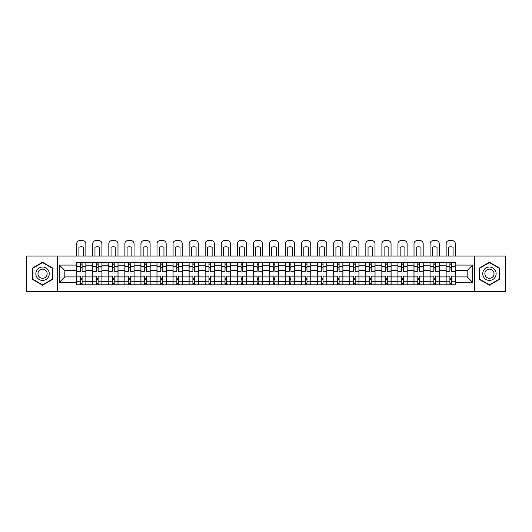 <?xml version="1.0" encoding="UTF-8"?>
<svg xmlns="http://www.w3.org/2000/svg" width="532" height="532" viewBox="0 0 532 532"><rect width="100%" height="100%" fill="white"/><g stroke="black" fill="none" stroke-linecap="round" stroke-linejoin="round"><path stroke-width="0.8" d="M474.717 291.383L505.4 291.383L505.4 256.065L26.6 256.065L26.6 291.383L474.717 291.383L474.717 256.065M92.708 284.793L92.708 265.794L85.911 265.794L85.911 284.793M85.911 265.794L85.911 262.655M92.708 265.794L92.708 262.655M101.971 262.655L101.971 284.793M108.767 284.793L108.767 262.655M118.038 262.655L118.038 284.793M124.834 284.793L124.834 262.655M134.097 262.655L134.097 284.793M140.894 284.793L140.894 262.655M150.164 262.655L150.164 284.793M156.96 284.793L156.96 262.655M166.223 262.655L166.223 284.793M173.02 284.793L173.02 262.655M182.29 262.655L182.29 284.793M189.086 284.793L189.086 262.655M198.35 262.655L198.35 284.793M205.146 284.793L205.146 262.655M214.416 262.655L214.416 284.793M221.212 284.793L221.212 262.655M230.476 262.655L230.476 284.793M237.272 284.793L237.272 262.655M246.542 262.655L246.542 284.793M253.332 284.793L253.332 262.655M262.602 262.655L262.602 284.793M269.398 284.793L269.398 262.655M278.668 262.655L278.668 284.793M285.458 284.793L285.458 262.655M294.728 262.655L294.728 284.793M301.524 284.793L301.524 262.655M310.788 262.655L310.788 284.793M317.584 284.793L317.584 262.655M326.854 262.655L326.854 284.793M333.65 284.793L333.65 262.655M342.914 262.655L342.914 284.793M349.71 284.793L349.71 262.655M358.98 262.655L358.98 284.793M365.777 284.793L365.777 262.655M375.04 262.655L375.04 284.793M381.836 284.793L381.836 262.655M391.106 262.655L391.106 284.793M397.903 284.793L397.903 262.655M407.166 262.655L407.166 284.793M413.963 284.793L413.963 262.655M423.233 262.655L423.233 284.793M430.029 284.793L430.029 262.655M439.292 262.655L439.292 284.793M446.089 284.793L446.089 262.655M446.089 276.913L439.292 276.913M430.029 276.913L423.233 276.913M413.963 276.913L407.166 276.913M397.903 276.913L391.106 276.913M381.836 276.913L375.04 276.913M365.777 276.913L358.98 276.913M349.71 276.913L342.914 276.913M333.65 276.913L326.854 276.913M317.584 276.913L310.788 276.913M301.524 276.913L294.728 276.913M285.458 276.913L278.668 276.913M269.398 276.913L262.602 276.913M253.332 276.913L246.542 276.913M237.272 276.913L230.476 276.913M221.212 276.913L214.416 276.913M205.146 276.913L198.35 276.913M189.086 276.913L182.29 276.913M173.02 276.913L166.223 276.913M156.96 276.913L150.164 276.913M140.894 276.913L134.097 276.913M124.834 276.913L118.038 276.913M108.767 276.913L101.971 276.913M92.708 276.913L85.911 276.913M446.089 270.529L439.292 270.529M430.029 270.529L423.233 270.529M413.963 270.529L407.166 270.529M397.903 270.529L391.106 270.529M381.836 270.529L375.04 270.529M365.777 270.529L358.98 270.529M349.71 270.529L342.914 270.529M333.65 270.529L326.854 270.529M317.584 270.529L310.788 270.529M301.524 270.529L294.728 270.529M285.458 270.529L278.668 270.529M269.398 270.529L262.602 270.529M253.332 270.529L246.542 270.529M237.272 270.529L230.476 270.529M221.212 270.529L214.416 270.529M205.146 270.529L198.35 270.529M189.086 270.529L182.29 270.529M173.02 270.529L166.223 270.529M156.96 270.529L150.164 270.529M140.894 270.529L134.097 270.529M124.834 270.529L118.038 270.529M108.767 270.529L101.971 270.529M92.708 270.529L85.911 270.529M64.804 276.913L76.641 276.913L76.641 270.529L64.804 270.529L64.804 276.913L59.345 282.372L59.345 265.076L76.641 265.076L76.641 270.529M455.359 270.529L455.359 276.913L467.196 276.913L467.196 270.529L455.359 270.529L455.359 262.655L76.641 262.655L76.641 265.076M455.359 265.076L472.655 265.076L472.655 282.372L455.359 282.372L455.359 276.913M76.641 276.913L76.641 284.793L455.359 284.793L455.359 282.372M76.641 282.372L59.345 282.372M57.283 291.383L57.283 256.065M52.495 267.988L42.56 262.249L32.625 267.988L32.625 279.46L42.56 285.199L52.495 279.46L52.495 267.988M499.375 267.988L489.44 262.249L479.505 267.988L479.505 279.46L489.44 285.199L499.375 279.46L499.375 267.988M82.101 283.25L80.452 283.25M80.452 264.198L82.101 264.198M98.161 283.25L96.518 283.25M96.518 264.198L98.161 264.198M114.227 283.25L112.578 283.25M112.578 264.198L114.227 264.198M130.287 283.25L128.644 283.25M128.644 264.198L130.287 264.198M146.353 283.25L144.704 283.25M144.704 264.198L146.353 264.198M162.413 283.25L160.764 283.25M160.764 264.198L162.413 264.198M178.479 283.25L176.83 283.25M176.83 264.198L178.479 264.198M194.539 283.25L192.89 283.25M192.89 264.198L194.539 264.198M210.606 283.25L208.956 283.25M208.956 264.198L210.606 264.198M226.665 283.25L225.016 283.25M225.016 264.198L226.665 264.198M242.732 283.25L241.082 283.25M241.082 264.198L242.732 264.198M258.791 283.25L257.142 283.25M257.142 264.198L258.791 264.198M274.858 283.25L273.209 283.25M273.209 264.198L274.858 264.198M290.918 283.25L289.268 283.25M289.268 264.198L290.918 264.198M306.984 283.25L305.335 283.25M305.335 264.198L306.984 264.198M323.044 283.25L321.395 283.25M321.395 264.198L323.044 264.198M339.11 283.25L337.461 283.25M337.461 264.198L339.11 264.198M355.17 283.25L353.521 283.25M353.521 264.198L355.17 264.198M371.236 283.25L369.587 283.25M369.587 264.198L371.236 264.198M387.296 283.25L385.647 283.25M385.647 264.198L387.296 264.198M403.356 283.25L401.713 283.25M401.713 264.198L403.356 264.198M419.422 283.25L417.773 283.25M417.773 264.198L419.422 264.198M435.482 283.25L433.839 283.25M433.839 264.198L435.482 264.198M451.548 283.25L449.899 283.25M449.899 264.198L451.548 264.198M59.345 265.076L64.804 270.529M467.196 276.913L472.655 282.372M467.196 270.529L472.655 265.076M85.858 284.793L85.858 271.3L82.101 271.3L82.101 262.655M80.452 262.655L80.452 271.3L76.694 271.3L76.694 262.655M85.858 271.3L85.858 262.655M76.694 284.793L76.694 276.141L80.452 276.141L80.452 284.793M82.101 284.793L82.101 276.141L85.858 276.141M80.452 269.039L82.101 269.039M76.694 276.141L76.694 271.3M82.101 278.409L80.452 278.409M82.101 283.456L80.452 283.456M80.452 279.746L82.101 279.746M82.101 267.696L80.452 267.696M80.452 263.992L82.101 263.992M85.858 256.065L85.858 243.709A3.092 3.092 0 0 0 82.766 240.617L79.78 240.617A3.092 3.092 0 0 0 76.694 243.709L76.694 256.065M78.909 256.065L78.909 247.254A6.384 6.384 0 0 1 83.644 247.254L83.644 256.065M36.761 277.072A6.69 6.69 0 0 0 45.905 279.519A6.69 6.69 0 0 0 48.359 270.376A6.69 6.69 0 0 0 39.215 267.928A6.69 6.69 0 0 0 36.761 277.072M38.59 276.015A4.582 4.582 0 0 0 44.854 277.691A4.582 4.582 0 0 0 46.53 271.433A4.582 4.582 0 0 0 40.266 269.757A4.582 4.582 0 0 0 38.59 276.015M42.56 262.608L52.189 268.161L52.189 279.28L42.56 284.839L32.931 279.28L32.931 268.161L42.56 262.608M483.641 277.072A6.69 6.69 0 0 0 492.785 279.519A6.69 6.69 0 0 0 495.239 270.376A6.69 6.69 0 0 0 486.095 267.928A6.69 6.69 0 0 0 483.641 277.072M485.47 276.015A4.582 4.582 0 0 0 491.734 277.691A4.582 4.582 0 0 0 493.41 271.433A4.582 4.582 0 0 0 487.146 269.757A4.582 4.582 0 0 0 485.47 276.015M489.44 262.608L499.069 268.161L499.069 279.28L489.44 284.839L479.811 279.28L479.811 268.161L489.44 262.608M101.918 284.793L101.918 271.3L98.161 271.3L98.161 262.655M96.518 262.655L96.518 271.3L92.754 271.3L92.754 262.655M101.918 271.3L101.918 262.655M92.754 284.793L92.754 276.141L96.518 276.141L96.518 284.793M98.161 284.793L98.161 276.141L101.918 276.141M96.518 269.039L98.161 269.039M92.754 276.141L92.754 271.3M98.161 278.409L96.518 278.409M98.161 283.456L96.518 283.456M96.518 279.746L98.161 279.746M98.161 267.696L96.518 267.696M96.518 263.992L98.161 263.992M101.918 256.065L101.918 243.709A3.092 3.092 0 0 0 98.832 240.617L95.846 240.617A3.092 3.092 0 0 0 92.754 243.709L92.754 256.065M94.969 256.065L94.969 247.254A6.384 6.384 0 0 1 99.71 247.254L99.71 256.065M117.984 284.793L117.984 271.3L114.227 271.3L114.227 262.655M112.578 262.655L112.578 271.3L108.821 271.3L108.821 262.655M117.984 271.3L117.984 262.655M108.821 284.793L108.821 276.141L112.578 276.141L112.578 284.793M114.227 284.793L114.227 276.141L117.984 276.141M112.578 269.039L114.227 269.039M108.821 276.141L108.821 271.3M114.227 278.409L112.578 278.409M114.227 283.456L112.578 283.456M112.578 279.746L114.227 279.746M114.227 267.696L112.578 267.696M112.578 263.992L114.227 263.992M117.984 256.065L117.984 243.709A3.092 3.092 0 0 0 114.892 240.617L111.906 240.617A3.092 3.092 0 0 0 108.821 243.709L108.821 256.065M111.035 256.065L111.035 247.254A6.384 6.384 0 0 1 115.77 247.254L115.77 256.065M134.044 284.793L134.044 271.3L130.287 271.3L130.287 262.655M128.644 262.655L128.644 271.3L124.88 271.3L124.88 262.655M134.044 271.3L134.044 262.655M124.88 284.793L124.88 276.141L128.644 276.141L128.644 284.793M130.287 284.793L130.287 276.141L134.044 276.141M128.644 269.039L130.287 269.039M124.88 276.141L124.88 271.3M130.287 278.409L128.644 278.409M130.287 283.456L128.644 283.456M128.644 279.746L130.287 279.746M130.287 267.696L128.644 267.696M128.644 263.992L130.287 263.992M134.044 256.065L134.044 243.709A3.092 3.092 0 0 0 130.958 240.617L127.973 240.617A3.092 3.092 0 0 0 124.88 243.709L124.88 256.065M127.095 256.065L127.095 247.254A6.384 6.384 0 0 1 131.836 247.254L131.836 256.065M150.11 284.793L150.11 271.3L146.353 271.3L146.353 262.655M144.704 262.655L144.704 271.3L140.947 271.3L140.947 262.655M150.11 271.3L150.11 262.655M140.947 284.793L140.947 276.141L144.704 276.141L144.704 284.793M146.353 284.793L146.353 276.141L150.11 276.141M144.704 269.039L146.353 269.039M140.947 276.141L140.947 271.3M146.353 278.409L144.704 278.409M146.353 283.456L144.704 283.456M144.704 279.746L146.353 279.746M146.353 267.696L144.704 267.696M144.704 263.992L146.353 263.992M150.11 256.065L150.11 243.709A3.092 3.092 0 0 0 147.018 240.617L144.032 240.617A3.092 3.092 0 0 0 140.947 243.709L140.947 256.065M143.161 256.065L143.161 247.254A6.384 6.384 0 0 1 147.896 247.254L147.896 256.065M166.17 284.793L166.17 271.3L162.413 271.3L162.413 262.655M160.764 262.655L160.764 271.3L157.007 271.3L157.007 262.655M166.17 271.3L166.17 262.655M157.007 284.793L157.007 276.141L160.764 276.141L160.764 284.793M162.413 284.793L162.413 276.141L166.17 276.141M160.764 269.039L162.413 269.039M157.007 276.141L157.007 271.3M162.413 278.409L160.764 278.409M162.413 283.456L160.764 283.456M160.764 279.746L162.413 279.746M162.413 267.696L160.764 267.696M160.764 263.992L162.413 263.992M166.17 256.065L166.17 243.709A3.092 3.092 0 0 0 163.085 240.617L160.099 240.617A3.092 3.092 0 0 0 157.007 243.709L157.007 256.065M159.221 256.065L159.221 247.254A6.384 6.384 0 0 1 163.956 247.254L163.956 256.065M182.237 284.793L182.237 271.3L178.479 271.3L178.479 262.655M176.83 262.655L176.83 271.3L173.073 271.3L173.073 262.655M182.237 271.3L182.237 262.655M173.073 284.793L173.073 276.141L176.83 276.141L176.83 284.793M178.479 284.793L178.479 276.141L182.237 276.141M176.83 269.039L178.479 269.039M173.073 276.141L173.073 271.3M178.479 278.409L176.83 278.409M178.479 283.456L176.83 283.456M176.83 279.746L178.479 279.746M178.479 267.696L176.83 267.696M176.83 263.992L178.479 263.992M182.237 256.065L182.237 243.709A3.092 3.092 0 0 0 179.144 240.617L176.159 240.617A3.092 3.092 0 0 0 173.073 243.709L173.073 256.065M175.287 256.065L175.287 247.254A6.384 6.384 0 0 1 180.022 247.254L180.022 256.065M198.296 284.793L198.296 271.3L194.539 271.3L194.539 262.655M192.89 262.655L192.89 271.3L189.133 271.3L189.133 262.655M198.296 271.3L198.296 262.655M189.133 284.793L189.133 276.141L192.89 276.141L192.89 284.793M194.539 284.793L194.539 276.141L198.296 276.141M192.89 269.039L194.539 269.039M189.133 276.141L189.133 271.3M194.539 278.409L192.89 278.409M194.539 283.456L192.89 283.456M192.89 279.746L194.539 279.746M194.539 267.696L192.89 267.696M192.89 263.992L194.539 263.992M198.296 256.065L198.296 243.709A3.092 3.092 0 0 0 195.211 240.617L192.225 240.617A3.092 3.092 0 0 0 189.133 243.709L189.133 256.065M191.347 256.065L191.347 247.254A6.384 6.384 0 0 1 196.082 247.254L196.082 256.065M214.363 284.793L214.363 271.3L210.606 271.3L210.606 262.655M208.956 262.655L208.956 271.3L205.199 271.3L205.199 262.655M214.363 271.3L214.363 262.655M205.199 284.793L205.199 276.141L208.956 276.141L208.956 284.793M210.606 284.793L210.606 276.141L214.363 276.141M208.956 269.039L210.606 269.039M205.199 276.141L205.199 271.3M210.606 278.409L208.956 278.409M210.606 283.456L208.956 283.456M208.956 279.746L210.606 279.746M210.606 267.696L208.956 267.696M208.956 263.992L210.606 263.992M214.363 256.065L214.363 243.709A3.092 3.092 0 0 0 211.27 240.617L208.285 240.617A3.092 3.092 0 0 0 205.199 243.709L205.199 256.065M207.413 256.065L207.413 247.254A6.384 6.384 0 0 1 212.148 247.254L212.148 256.065M230.423 284.793L230.423 271.3L226.665 271.3L226.665 262.655M225.016 262.655L225.016 271.3L221.259 271.3L221.259 262.655M230.423 271.3L230.423 262.655M221.259 284.793L221.259 276.141L225.016 276.141L225.016 284.793M226.665 284.793L226.665 276.141L230.423 276.141M225.016 269.039L226.665 269.039M221.259 276.141L221.259 271.3M226.665 278.409L225.016 278.409M226.665 283.456L225.016 283.456M225.016 279.746L226.665 279.746M226.665 267.696L225.016 267.696M225.016 263.992L226.665 263.992M230.423 256.065L230.423 243.709A3.092 3.092 0 0 0 227.337 240.617L224.351 240.617A3.092 3.092 0 0 0 221.259 243.709L221.259 256.065M223.473 256.065L223.473 247.254A6.384 6.384 0 0 1 228.208 247.254L228.208 256.065M246.489 284.793L246.489 271.3L242.732 271.3L242.732 262.655M241.082 262.655L241.082 271.3L237.325 271.3L237.325 262.655M246.489 271.3L246.489 262.655M237.325 284.793L237.325 276.141L241.082 276.141L241.082 284.793M242.732 284.793L242.732 276.141L246.489 276.141M241.082 269.039L242.732 269.039M237.325 276.141L237.325 271.3M242.732 278.409L241.082 278.409M242.732 283.456L241.082 283.456M241.082 279.746L242.732 279.746M242.732 267.696L241.082 267.696M241.082 263.992L242.732 263.992M246.489 256.065L246.489 243.709A3.092 3.092 0 0 0 243.397 240.617L240.411 240.617A3.092 3.092 0 0 0 237.325 243.709L237.325 256.065M239.54 256.065L239.54 247.254A6.384 6.384 0 0 1 244.274 247.254L244.274 256.065M262.549 284.793L262.549 271.3L258.791 271.3L258.791 262.655M257.142 262.655L257.142 271.3L253.385 271.3L253.385 262.655M262.549 271.3L262.549 262.655M253.385 284.793L253.385 276.141L257.142 276.141L257.142 284.793M258.791 284.793L258.791 276.141L262.549 276.141M257.142 269.039L258.791 269.039M253.385 276.141L253.385 271.3M258.791 278.409L257.142 278.409M258.791 283.456L257.142 283.456M257.142 279.746L258.791 279.746M258.791 267.696L257.142 267.696M257.142 263.992L258.791 263.992M262.549 256.065L262.549 243.709A3.092 3.092 0 0 0 259.463 240.617L256.477 240.617A3.092 3.092 0 0 0 253.385 243.709L253.385 256.065M255.599 256.065L255.599 247.254A6.384 6.384 0 0 1 260.334 247.254L260.334 256.065M278.615 284.793L278.615 271.3L274.858 271.3L274.858 262.655M273.209 262.655L273.209 271.3L269.451 271.3L269.451 262.655M278.615 271.3L278.615 262.655M269.451 284.793L269.451 276.141L273.209 276.141L273.209 284.793M274.858 284.793L274.858 276.141L278.615 276.141M273.209 269.039L274.858 269.039M269.451 276.141L269.451 271.3M274.858 278.409L273.209 278.409M274.858 283.456L273.209 283.456M273.209 279.746L274.858 279.746M274.858 267.696L273.209 267.696M273.209 263.992L274.858 263.992M278.615 256.065L278.615 243.709A3.092 3.092 0 0 0 275.523 240.617L272.537 240.617A3.092 3.092 0 0 0 269.451 243.709L269.451 256.065M271.666 256.065L271.666 247.254A6.384 6.384 0 0 1 276.401 247.254L276.401 256.065M294.675 284.793L294.675 271.3L290.918 271.3L290.918 262.655M289.268 262.655L289.268 271.3L285.511 271.3L285.511 262.655M294.675 271.3L294.675 262.655M285.511 284.793L285.511 276.141L289.268 276.141L289.268 284.793M290.918 284.793L290.918 276.141L294.675 276.141M289.268 269.039L290.918 269.039M285.511 276.141L285.511 271.3M290.918 278.409L289.268 278.409M290.918 283.456L289.268 283.456M289.268 279.746L290.918 279.746M290.918 267.696L289.268 267.696M289.268 263.992L290.918 263.992M294.675 256.065L294.675 243.709A3.092 3.092 0 0 0 291.589 240.617L288.603 240.617A3.092 3.092 0 0 0 285.511 243.709L285.511 256.065M287.726 256.065L287.726 247.254A6.384 6.384 0 0 1 292.46 247.254L292.46 256.065M310.741 284.793L310.741 271.3L306.984 271.3L306.984 262.655M305.335 262.655L305.335 271.3L301.578 271.3L301.578 262.655M310.741 271.3L310.741 262.655M301.578 284.793L301.578 276.141L305.335 276.141L305.335 284.793M306.984 284.793L306.984 276.141L310.741 276.141M305.335 269.039L306.984 269.039M301.578 276.141L301.578 271.3M306.984 278.409L305.335 278.409M306.984 283.456L305.335 283.456M305.335 279.746L306.984 279.746M306.984 267.696L305.335 267.696M305.335 263.992L306.984 263.992M310.741 256.065L310.741 243.709A3.092 3.092 0 0 0 307.649 240.617L304.663 240.617A3.092 3.092 0 0 0 301.578 243.709L301.578 256.065M303.792 256.065L303.792 247.254A6.384 6.384 0 0 1 308.527 247.254L308.527 256.065M326.801 284.793L326.801 271.3L323.044 271.3L323.044 262.655M321.395 262.655L321.395 271.3L317.637 271.3L317.637 262.655M326.801 271.3L326.801 262.655M317.637 284.793L317.637 276.141L321.395 276.141L321.395 284.793M323.044 284.793L323.044 276.141L326.801 276.141M321.395 269.039L323.044 269.039M317.637 276.141L317.637 271.3M323.044 278.409L321.395 278.409M323.044 283.456L321.395 283.456M321.395 279.746L323.044 279.746M323.044 267.696L321.395 267.696M321.395 263.992L323.044 263.992M326.801 256.065L326.801 243.709A3.092 3.092 0 0 0 323.715 240.617L320.73 240.617A3.092 3.092 0 0 0 317.637 243.709L317.637 256.065M319.852 256.065L319.852 247.254A6.384 6.384 0 0 1 324.587 247.254L324.587 256.065M342.867 284.793L342.867 271.3L339.11 271.3L339.11 262.655M337.461 262.655L337.461 271.3L333.704 271.3L333.704 262.655M342.867 271.3L342.867 262.655M333.704 284.793L333.704 276.141L337.461 276.141L337.461 284.793M339.11 284.793L339.11 276.141L342.867 276.141M337.461 269.039L339.11 269.039M333.704 276.141L333.704 271.3M339.11 278.409L337.461 278.409M339.11 283.456L337.461 283.456M337.461 279.746L339.11 279.746M339.11 267.696L337.461 267.696M337.461 263.992L339.11 263.992M342.867 256.065L342.867 243.709A3.092 3.092 0 0 0 339.775 240.617L336.789 240.617A3.092 3.092 0 0 0 333.704 243.709L333.704 256.065M335.918 256.065L335.918 247.254A6.384 6.384 0 0 1 340.653 247.254L340.653 256.065M358.927 284.793L358.927 271.3L355.17 271.3L355.17 262.655M353.521 262.655L353.521 271.3L349.763 271.3L349.763 262.655M358.927 271.3L358.927 262.655M349.763 284.793L349.763 276.141L353.521 276.141L353.521 284.793M355.17 284.793L355.17 276.141L358.927 276.141M353.521 269.039L355.17 269.039M349.763 276.141L349.763 271.3M355.17 278.409L353.521 278.409M355.17 283.456L353.521 283.456M353.521 279.746L355.17 279.746M355.17 267.696L353.521 267.696M353.521 263.992L355.17 263.992M358.927 256.065L358.927 243.709A3.092 3.092 0 0 0 355.842 240.617L352.856 240.617A3.092 3.092 0 0 0 349.763 243.709L349.763 256.065M351.978 256.065L351.978 247.254A6.384 6.384 0 0 1 356.713 247.254L356.713 256.065M374.993 284.793L374.993 271.3L371.236 271.3L371.236 262.655M369.587 262.655L369.587 271.3L365.83 271.3L365.83 262.655M374.993 271.3L374.993 262.655M365.83 284.793L365.83 276.141L369.587 276.141L369.587 284.793M371.236 284.793L371.236 276.141L374.993 276.141M369.587 269.039L371.236 269.039M365.83 276.141L365.83 271.3M371.236 278.409L369.587 278.409M371.236 283.456L369.587 283.456M369.587 279.746L371.236 279.746M371.236 267.696L369.587 267.696M369.587 263.992L371.236 263.992M374.993 256.065L374.993 243.709A3.092 3.092 0 0 0 371.901 240.617L368.915 240.617A3.092 3.092 0 0 0 365.83 243.709L365.83 256.065M368.044 256.065L368.044 247.254A6.384 6.384 0 0 1 372.779 247.254L372.779 256.065M391.053 284.793L391.053 271.3L387.296 271.3L387.296 262.655M385.647 262.655L385.647 271.3L381.89 271.3L381.89 262.655M391.053 271.3L391.053 262.655M381.89 284.793L381.89 276.141L385.647 276.141L385.647 284.793M387.296 284.793L387.296 276.141L391.053 276.141M385.647 269.039L387.296 269.039M381.89 276.141L381.89 271.3M387.296 278.409L385.647 278.409M387.296 283.456L385.647 283.456M385.647 279.746L387.296 279.746M387.296 267.696L385.647 267.696M385.647 263.992L387.296 263.992M391.053 256.065L391.053 243.709A3.092 3.092 0 0 0 387.968 240.617L384.982 240.617A3.092 3.092 0 0 0 381.89 243.709L381.89 256.065M384.104 256.065L384.104 247.254A6.384 6.384 0 0 1 388.839 247.254L388.839 256.065M407.12 284.793L407.12 271.3L403.356 271.3L403.356 262.655M401.713 262.655L401.713 271.3L397.956 271.3L397.956 262.655M407.12 271.3L407.12 262.655M397.956 284.793L397.956 276.141L401.713 276.141L401.713 284.793M403.356 284.793L403.356 276.141L407.12 276.141M401.713 269.039L403.356 269.039M397.956 276.141L397.956 271.3M403.356 278.409L401.713 278.409M403.356 283.456L401.713 283.456M401.713 279.746L403.356 279.746M403.356 267.696L401.713 267.696M401.713 263.992L403.356 263.992M407.12 256.065L407.12 243.709A3.092 3.092 0 0 0 404.027 240.617L401.042 240.617A3.092 3.092 0 0 0 397.956 243.709L397.956 256.065M400.164 256.065L400.164 247.254A6.384 6.384 0 0 1 404.905 247.254L404.905 256.065M423.179 284.793L423.179 271.3L419.422 271.3L419.422 262.655M417.773 262.655L417.773 271.3L414.016 271.3L414.016 262.655M423.179 271.3L423.179 262.655M414.016 284.793L414.016 276.141L417.773 276.141L417.773 284.793M419.422 284.793L419.422 276.141L423.179 276.141M417.773 269.039L419.422 269.039M414.016 276.141L414.016 271.3M419.422 278.409L417.773 278.409M419.422 283.456L417.773 283.456M417.773 279.746L419.422 279.746M419.422 267.696L417.773 267.696M417.773 263.992L419.422 263.992M423.179 256.065L423.179 243.709A3.092 3.092 0 0 0 420.094 240.617L417.108 240.617A3.092 3.092 0 0 0 414.016 243.709L414.016 256.065M416.23 256.065L416.23 247.254A6.384 6.384 0 0 1 420.965 247.254L420.965 256.065M439.246 284.793L439.246 271.3L435.482 271.3L435.482 262.655M433.839 262.655L433.839 271.3L430.082 271.3L430.082 262.655M439.246 271.3L439.246 262.655M430.082 284.793L430.082 276.141L433.839 276.141L433.839 284.793M435.482 284.793L435.482 276.141L439.246 276.141M433.839 269.039L435.482 269.039M430.082 276.141L430.082 271.3M435.482 278.409L433.839 278.409M435.482 283.456L433.839 283.456M433.839 279.746L435.482 279.746M435.482 267.696L433.839 267.696M433.839 263.992L435.482 263.992M439.246 256.065L439.246 243.709A3.092 3.092 0 0 0 436.154 240.617L433.168 240.617A3.092 3.092 0 0 0 430.082 243.709L430.082 256.065M432.29 256.065L432.29 247.254A6.384 6.384 0 0 1 437.031 247.254L437.031 256.065M455.306 284.793L455.306 271.3L451.548 271.3L451.548 262.655M449.899 262.655L449.899 271.3L446.142 271.3L446.142 262.655M455.306 271.3L455.306 262.655M446.142 284.793L446.142 276.141L449.899 276.141L449.899 284.793M451.548 284.793L451.548 276.141L455.306 276.141M449.899 269.039L451.548 269.039M446.142 276.141L446.142 271.3M451.548 278.409L449.899 278.409M451.548 283.456L449.899 283.456M449.899 279.746L451.548 279.746M451.548 267.696L449.899 267.696M449.899 263.992L451.548 263.992M455.306 256.065L455.306 243.709A3.092 3.092 0 0 0 452.22 240.617L449.234 240.617A3.092 3.092 0 0 0 446.142 243.709L446.142 256.065M448.356 256.065L448.356 247.254A6.384 6.384 0 0 1 453.091 247.254L453.091 256.065M430.029 265.794L423.233 265.794M413.963 265.794L407.166 265.794M397.903 265.794L391.106 265.794M381.836 265.794L375.04 265.794M365.777 265.794L358.98 265.794M349.71 265.794L342.914 265.794M333.65 265.794L326.854 265.794M317.584 265.794L310.788 265.794M301.524 265.794L294.728 265.794M285.458 265.794L278.668 265.794M269.398 265.794L262.602 265.794M253.332 265.794L246.542 265.794M237.272 265.794L230.476 265.794M221.212 265.794L214.416 265.794M205.146 265.794L198.35 265.794M189.086 265.794L182.29 265.794M173.02 265.794L166.223 265.794M156.96 265.794L150.164 265.794M140.894 265.794L134.097 265.794M124.834 265.794L118.038 265.794M108.767 265.794L101.971 265.794M446.089 265.794L439.292 265.794M430.029 281.654L423.233 281.654M413.963 281.654L407.166 281.654M397.903 281.654L391.106 281.654M381.836 281.654L375.04 281.654M365.777 281.654L358.98 281.654M349.71 281.654L342.914 281.654M333.65 281.654L326.854 281.654M317.584 281.654L310.788 281.654M301.524 281.654L294.728 281.654M285.458 281.654L278.668 281.654M269.398 281.654L262.602 281.654M253.332 281.654L246.542 281.654M237.272 281.654L230.476 281.654M221.212 281.654L214.416 281.654M205.146 281.654L198.35 281.654M189.086 281.654L182.29 281.654M173.02 281.654L166.223 281.654M156.96 281.654L150.164 281.654M140.894 281.654L134.097 281.654M124.834 281.654L118.038 281.654M108.767 281.654L101.971 281.654M92.708 281.654L85.911 281.654M446.089 281.654L439.292 281.654M85.858 266.206L82.101 266.206M80.452 266.206L76.694 266.206M80.452 266.346L76.694 266.346M80.452 281.102L76.694 281.102M80.452 281.242L76.694 281.242M85.858 281.242L82.101 281.242M85.858 266.346L82.101 266.346M85.858 281.102L82.101 281.102M101.918 266.206L98.161 266.206M96.518 266.206L92.754 266.206M96.518 266.346L92.754 266.346M96.518 281.102L92.754 281.102M96.518 281.242L92.754 281.242M101.918 281.242L98.161 281.242M101.918 266.346L98.161 266.346M101.918 281.102L98.161 281.102M117.984 266.206L114.227 266.206M112.578 266.206L108.821 266.206M112.578 266.346L108.821 266.346M112.578 281.102L108.821 281.102M112.578 281.242L108.821 281.242M117.984 281.242L114.227 281.242M117.984 266.346L114.227 266.346M117.984 281.102L114.227 281.102M134.044 266.206L130.287 266.206M128.644 266.206L124.88 266.206M128.644 266.346L124.88 266.346M128.644 281.102L124.88 281.102M128.644 281.242L124.88 281.242M134.044 281.242L130.287 281.242M134.044 266.346L130.287 266.346M134.044 281.102L130.287 281.102M150.11 266.206L146.353 266.206M144.704 266.206L140.947 266.206M144.704 266.346L140.947 266.346M144.704 281.102L140.947 281.102M144.704 281.242L140.947 281.242M150.11 281.242L146.353 281.242M150.11 266.346L146.353 266.346M150.11 281.102L146.353 281.102M166.17 266.206L162.413 266.206M160.764 266.206L157.007 266.206M160.764 266.346L157.007 266.346M160.764 281.102L157.007 281.102M160.764 281.242L157.007 281.242M166.17 281.242L162.413 281.242M166.17 266.346L162.413 266.346M166.17 281.102L162.413 281.102M182.237 266.206L178.479 266.206M176.83 266.206L173.073 266.206M176.83 266.346L173.073 266.346M176.83 281.102L173.073 281.102M176.83 281.242L173.073 281.242M182.237 281.242L178.479 281.242M182.237 266.346L178.479 266.346M182.237 281.102L178.479 281.102M198.296 266.206L194.539 266.206M192.89 266.206L189.133 266.206M192.89 266.346L189.133 266.346M192.89 281.102L189.133 281.102M192.89 281.242L189.133 281.242M198.296 281.242L194.539 281.242M198.296 266.346L194.539 266.346M198.296 281.102L194.539 281.102M214.363 266.206L210.606 266.206M208.956 266.206L205.199 266.206M208.956 266.346L205.199 266.346M208.956 281.102L205.199 281.102M208.956 281.242L205.199 281.242M214.363 281.242L210.606 281.242M214.363 266.346L210.606 266.346M214.363 281.102L210.606 281.102M230.423 266.206L226.665 266.206M225.016 266.206L221.259 266.206M225.016 266.346L221.259 266.346M225.016 281.102L221.259 281.102M225.016 281.242L221.259 281.242M230.423 281.242L226.665 281.242M230.423 266.346L226.665 266.346M230.423 281.102L226.665 281.102M246.489 266.206L242.732 266.206M241.082 266.206L237.325 266.206M241.082 266.346L237.325 266.346M241.082 281.102L237.325 281.102M241.082 281.242L237.325 281.242M246.489 281.242L242.732 281.242M246.489 266.346L242.732 266.346M246.489 281.102L242.732 281.102M262.549 266.206L258.791 266.206M257.142 266.206L253.385 266.206M257.142 266.346L253.385 266.346M257.142 281.102L253.385 281.102M257.142 281.242L253.385 281.242M262.549 281.242L258.791 281.242M262.549 266.346L258.791 266.346M262.549 281.102L258.791 281.102M278.615 266.206L274.858 266.206M273.209 266.206L269.451 266.206M273.209 266.346L269.451 266.346M273.209 281.102L269.451 281.102M273.209 281.242L269.451 281.242M278.615 281.242L274.858 281.242M278.615 266.346L274.858 266.346M278.615 281.102L274.858 281.102M294.675 266.206L290.918 266.206M289.268 266.206L285.511 266.206M289.268 266.346L285.511 266.346M289.268 281.102L285.511 281.102M289.268 281.242L285.511 281.242M294.675 281.242L290.918 281.242M294.675 266.346L290.918 266.346M294.675 281.102L290.918 281.102M310.741 266.206L306.984 266.206M305.335 266.206L301.578 266.206M305.335 266.346L301.578 266.346M305.335 281.102L301.578 281.102M305.335 281.242L301.578 281.242M310.741 281.242L306.984 281.242M310.741 266.346L306.984 266.346M310.741 281.102L306.984 281.102M326.801 266.206L323.044 266.206M321.395 266.206L317.637 266.206M321.395 266.346L317.637 266.346M321.395 281.102L317.637 281.102M321.395 281.242L317.637 281.242M326.801 281.242L323.044 281.242M326.801 266.346L323.044 266.346M326.801 281.102L323.044 281.102M342.867 266.206L339.11 266.206M337.461 266.206L333.704 266.206M337.461 266.346L333.704 266.346M337.461 281.102L333.704 281.102M337.461 281.242L333.704 281.242M342.867 281.242L339.11 281.242M342.867 266.346L339.11 266.346M342.867 281.102L339.11 281.102M358.927 266.206L355.17 266.206M353.521 266.206L349.763 266.206M353.521 266.346L349.763 266.346M353.521 281.102L349.763 281.102M353.521 281.242L349.763 281.242M358.927 281.242L355.17 281.242M358.927 266.346L355.17 266.346M358.927 281.102L355.17 281.102M374.993 266.206L371.236 266.206M369.587 266.206L365.83 266.206M369.587 266.346L365.83 266.346M369.587 281.102L365.83 281.102M369.587 281.242L365.83 281.242M374.993 281.242L371.236 281.242M374.993 266.346L371.236 266.346M374.993 281.102L371.236 281.102M391.053 266.206L387.296 266.206M385.647 266.206L381.89 266.206M385.647 266.346L381.89 266.346M385.647 281.102L381.89 281.102M385.647 281.242L381.89 281.242M391.053 281.242L387.296 281.242M391.053 266.346L387.296 266.346M391.053 281.102L387.296 281.102M407.12 266.206L403.356 266.206M401.713 266.206L397.956 266.206M401.713 266.346L397.956 266.346M401.713 281.102L397.956 281.102M401.713 281.242L397.956 281.242M407.12 281.242L403.356 281.242M407.12 266.346L403.356 266.346M407.12 281.102L403.356 281.102M423.179 266.206L419.422 266.206M417.773 266.206L414.016 266.206M417.773 266.346L414.016 266.346M417.773 281.102L414.016 281.102M417.773 281.242L414.016 281.242M423.179 281.242L419.422 281.242M423.179 266.346L419.422 266.346M423.179 281.102L419.422 281.102M439.246 266.206L435.482 266.206M433.839 266.206L430.082 266.206M433.839 266.346L430.082 266.346M433.839 281.102L430.082 281.102M433.839 281.242L430.082 281.242M439.246 281.242L435.482 281.242M439.246 266.346L435.482 266.346M439.246 281.102L435.482 281.102M455.306 266.206L451.548 266.206M449.899 266.206L446.142 266.206M449.899 266.346L446.142 266.346M449.899 281.102L446.142 281.102M449.899 281.242L446.142 281.242M455.306 281.242L451.548 281.242M455.306 266.346L451.548 266.346M455.306 281.102L451.548 281.102"/></g></svg>
